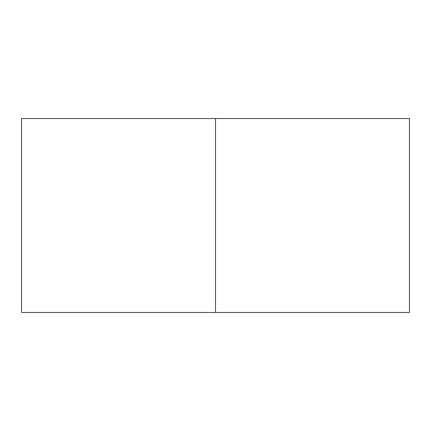 <?xml version="1.0" encoding="UTF-8"?>
<svg xmlns="http://www.w3.org/2000/svg" width="431" height="431" viewBox="0 0 431 431"><rect width="100%" height="100%" fill="white"/><g stroke="black" fill="none" stroke-linecap="round" stroke-linejoin="round"><path stroke-width="0.65" d="M409.45 312.475L21.55 312.475L409.45 312.475L409.45 118.525L215.5 118.525L215.5 312.475L215.5 118.525L21.55 118.525L409.45 118.525M21.55 312.475L21.55 118.525"/></g></svg>
